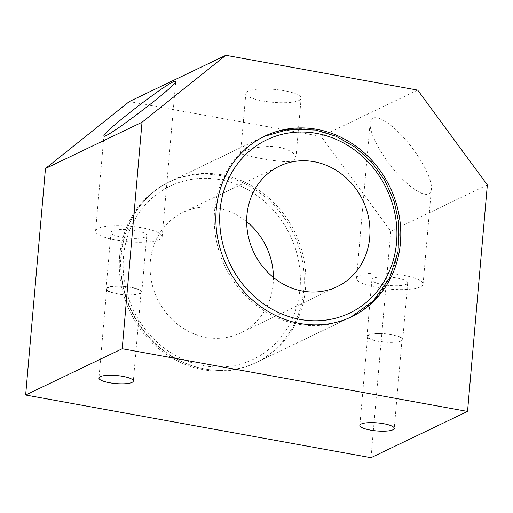 <?xml version="1.0" encoding="UTF-8"?>
<svg xmlns="http://www.w3.org/2000/svg" width="513" height="513" viewBox="0 0 513 513"><rect width="100%" height="100%" fill="white"/><g stroke="black" fill="none" stroke-linecap="round" stroke-linejoin="round"><path stroke-width="0.38" stroke-dasharray="2.56 1.92" d="M293.705 160.896C284.087 164.391 238.769 154.362 240.591 153.323C240.405 151.624 253.877 146.782 268.575 146.506C283.766 145.872 296.732 153.06 295.892 158.164L293.705 160.896M298.989 100.477A27.76 6.496 -175 0 0 301.137 98.265A27.76 6.496 -175 0 0 274.051 89.377A27.76 6.496 -175 0 0 245.836 93.43A27.76 6.496 -175 0 0 267.754 101.747A27.76 6.496 -175 0 0 298.989 100.477M139.78 293.442A17.262 4.04 -175 0 0 141.113 292.07A17.262 4.04 -175 0 0 124.274 286.543A17.262 4.04 -175 0 0 106.723 289.063A17.262 4.04 -175 0 0 120.356 294.238A17.262 4.04 -175 0 0 139.78 293.442M400.698 340.805A17.262 4.04 -175 0 0 402.032 339.433A17.262 4.04 -175 0 0 385.186 333.899A17.262 4.04 -175 0 0 367.635 336.419A17.262 4.04 -175 0 0 381.268 341.6A17.262 4.04 -175 0 0 400.698 340.805M159.569 239.513A33.409 7.817 5 0 1 121.972 241.046A33.409 7.817 5 0 1 95.591 231.03A33.409 7.817 5 0 1 129.552 226.156A33.409 7.817 5 0 1 162.153 236.859A33.409 7.817 5 0 1 159.569 239.513M145.371 236.942A17.955 4.2 5 0 1 125.166 237.763A17.955 4.2 5 0 1 110.988 232.376A17.955 4.2 5 0 1 129.238 229.76A17.955 4.2 5 0 1 146.763 235.512A17.955 4.2 5 0 1 145.371 236.942M140.421 293.558A17.955 4.2 5 0 1 120.209 294.385A17.955 4.2 5 0 1 106.031 288.999A17.955 4.2 5 0 1 124.287 286.382A17.955 4.2 5 0 1 141.806 292.128A17.955 4.2 5 0 1 140.421 293.558M420.487 286.876A33.409 7.817 5 0 1 382.89 288.409A33.409 7.817 5 0 1 356.509 278.392A33.409 7.817 5 0 1 390.47 273.519A33.409 7.817 5 0 1 423.071 284.215A33.409 7.817 5 0 1 420.487 286.876M406.29 284.298A17.955 4.2 5 0 1 386.077 285.125A17.955 4.2 5 0 1 371.899 279.739A17.955 4.2 5 0 1 390.156 277.116A17.955 4.2 5 0 1 407.675 282.868A17.955 4.2 5 0 1 406.29 284.298M428.624 193.856C430.247 193.061 431.176 191.413 431.407 188.925C432.446 178.524 418.884 153.817 402.481 136.24C386.09 118.503 370.912 112.264 370.11 122.928C369.257 132.078 379.396 152.239 393.33 169.091C407.239 185.982 422.654 196.8 428.624 193.856M401.333 340.921A17.955 4.2 5 0 1 381.127 341.748A17.955 4.2 5 0 1 366.949 336.361A17.955 4.2 5 0 1 385.199 333.739A17.955 4.2 5 0 1 402.724 339.491A17.955 4.2 5 0 1 401.333 340.921M119.67 255.961A100.221 90.609 64.4 0 0 160.492 350.11A100.221 90.609 64.4 0 0 255.076 363.05A100.221 90.609 64.4 0 0 293.468 233.511A100.221 90.609 64.4 0 0 168.444 182.301A100.221 90.609 64.4 0 0 119.67 255.961M370.982 457.705L390.797 231.216L321.132 136.4L129.282 101.574M487.35 184.936L390.797 231.216M417.685 90.121L321.132 136.4M273.41 277.437A66.812 60.406 -115.6 0 1 273.153 283.817A66.812 60.406 -115.6 0 1 240.642 332.924A66.812 60.406 -115.6 0 1 157.292 298.784A66.812 60.406 -115.6 0 1 182.885 212.427A66.812 60.406 -115.6 0 1 246.663 221.635M219.897 179.653A96.046 86.832 64.4 0 0 131.264 305.312A96.046 86.832 64.4 0 0 284.119 333.059A96.046 86.832 64.4 0 0 219.897 179.653M221.86 174.837A100.221 90.609 -115.6 0 1 305.459 288.62A100.221 90.609 -115.6 0 1 256.686 362.281A100.221 90.609 -115.6 0 1 131.661 311.07A100.221 90.609 -115.6 0 1 170.053 181.531A100.221 90.609 -115.6 0 1 221.86 174.837M315.2 130.103A100.221 90.609 64.4 0 0 263.387 136.791A100.221 90.609 64.4 0 0 225.002 266.33A100.221 90.609 64.4 0 0 350.026 317.541A100.221 90.609 64.4 0 0 398.793 243.88A100.221 90.609 64.4 0 0 315.2 130.103M295.892 158.164L301.137 98.265M240.591 153.323L245.836 93.43M106.723 289.063L98.938 378.036M141.113 292.07L133.329 381.05M367.635 336.419L359.85 425.399M402.032 339.433L394.247 428.406M162.153 236.859L175.754 81.394M95.591 231.03L103.927 135.74M141.806 292.128L146.763 235.512M106.031 288.999L110.988 232.376M423.071 284.215L431.407 188.925M356.509 278.392L370.11 122.928M402.724 339.491L407.675 282.868M366.949 336.361L371.899 279.739M264.997 136.022L168.444 182.301M351.636 316.771L255.076 363.05M350.828 317.149L256.686 362.281C223.719 378.665 180.3 369.79 152.444 341.19C130.462 318.252 119.869 291.076 120.683 259.668C121.972 225.797 141.408 194.921 170.053 181.531L264.201 136.407M279.438 166.148L182.885 212.427M337.195 286.645L240.642 332.924"/><path stroke-width="0.77" d="M131.995 382.422A17.262 4.04 5 0 1 112.571 383.217A17.262 4.04 5 0 1 98.938 378.036A17.262 4.04 5 0 1 116.489 375.516A17.262 4.04 5 0 1 133.329 381.05A17.262 4.04 5 0 1 131.995 382.422M392.913 429.785A17.262 4.04 5 0 1 373.483 430.574A17.262 4.04 5 0 1 359.85 425.399A17.262 4.04 5 0 1 377.401 422.879A17.262 4.04 5 0 1 394.247 428.406A17.262 4.04 5 0 1 392.913 429.785M173.368 81.785C174.991 81.009 175.786 80.874 175.754 81.394C177.03 85.363 101.734 142.338 103.927 135.74C102.472 132.764 161.415 86.966 173.368 81.785M216.23 209.682A100.221 90.609 -115.6 0 1 264.997 136.022A100.221 90.609 -115.6 0 1 390.021 187.232A100.221 90.609 -115.6 0 1 351.636 316.771A100.221 90.609 -115.6 0 1 257.045 303.831A100.221 90.609 -115.6 0 1 216.23 209.682M122.203 348.744L142.018 122.254L225.835 55.295L417.685 90.121L487.35 184.936L467.535 411.426L122.203 348.744L25.65 395.023L370.982 457.705L467.535 411.426M225.835 55.295L129.282 101.574L45.465 168.533L25.65 395.023M142.018 122.254L45.465 168.533M246.663 221.635A66.812 60.406 -115.6 0 1 273.41 277.437M369.706 237.538A66.812 60.406 -115.6 0 1 337.195 286.645A66.812 60.406 -115.6 0 1 253.845 252.505A66.812 60.406 -115.6 0 1 279.438 166.148A66.812 60.406 -115.6 0 1 342.498 174.773A66.812 60.406 -115.6 0 1 369.706 237.538M316.457 133.374A96.046 86.832 -115.6 0 1 380.672 286.78A96.046 86.832 -115.6 0 1 227.817 259.033A96.046 86.832 -115.6 0 1 316.457 133.374M264.201 136.407L289.197 129.25L315.591 130.033L336.175 136.311L355.22 147.244L371.72 162.211L384.904 180.473L394.106 201.109L398.877 223.072L398.082 251.633L389.514 278.136L373.22 301.009L350.828 317.149"/></g></svg>
